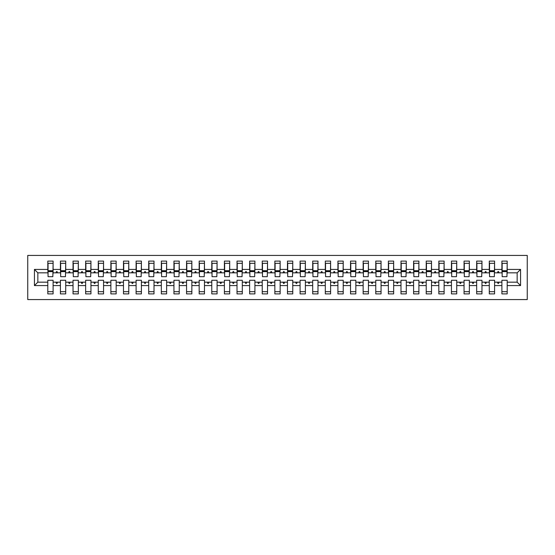 <?xml version="1.0" encoding="UTF-8"?>
<svg xmlns="http://www.w3.org/2000/svg" width="555" height="555" viewBox="0 0 555 555"><rect width="100%" height="100%" fill="white"/><g stroke="black" fill="none" stroke-linecap="round" stroke-linejoin="round"><path stroke-width="0.83" d="M27.75 299.575L527.25 299.575L527.25 255.425L27.75 255.425L27.75 299.575M520.562 285.575L517.156 282.169L517.156 272.831L520.562 269.425L520.562 285.575L507.194 285.575L507.194 280.275L501.893 280.275L501.893 282.169L494.581 282.169L494.581 280.275L489.281 280.275L489.281 282.169L481.969 282.169L481.969 280.275L476.669 280.275L476.669 282.169L469.357 282.169L469.357 280.275L464.056 280.275L464.056 282.169L456.737 282.169L456.737 280.275L451.444 280.275L451.444 282.169L444.125 282.169L444.125 280.275L438.832 280.275L438.832 282.169L431.512 282.169L431.512 280.275L426.212 280.275L426.212 282.169L418.9 282.169L418.9 280.275L413.6 280.275L413.6 282.169L406.288 282.169L406.288 280.275L400.988 280.275L400.988 282.169L393.668 282.169L393.668 280.275L388.375 280.275L388.375 282.169L381.056 282.169L381.056 280.275L375.763 280.275L375.763 282.169L368.444 282.169L368.444 280.275L363.143 280.275L363.143 282.169L355.831 282.169L355.831 280.275L350.531 280.275L350.531 282.169L343.219 282.169L343.219 280.275L337.919 280.275L337.919 282.169L330.607 282.169L330.607 280.275L325.306 280.275L325.306 282.169L317.987 282.169L317.987 280.275L312.694 280.275L312.694 282.169L305.375 282.169L305.375 280.275L300.082 280.275L300.082 282.169L292.762 282.169L292.762 280.275L287.462 280.275L287.462 282.169L280.15 282.169L280.15 280.275L274.85 280.275L274.85 282.169L267.538 282.169L267.538 280.275L262.238 280.275L262.238 282.169L254.918 282.169L254.918 280.275L249.625 280.275L249.625 282.169L242.306 282.169L242.306 280.275L237.013 280.275L237.013 282.169L229.694 282.169L229.694 280.275L224.393 280.275L224.393 282.169L217.081 282.169L217.081 280.275L211.781 280.275L211.781 282.169L204.469 282.169L204.469 280.275L199.169 280.275L199.169 282.169L191.857 282.169L191.857 280.275L186.556 280.275L186.556 282.169L179.237 282.169L179.237 280.275L173.944 280.275L173.944 282.169L166.625 282.169L166.625 280.275L161.332 280.275L161.332 282.169L154.012 282.169L154.012 280.275L148.712 280.275L148.712 282.169L141.4 282.169L141.4 280.275L136.1 280.275L136.1 282.169L128.788 282.169L128.788 280.275L123.487 280.275L123.487 282.169L116.168 282.169L116.168 280.275L110.875 280.275L110.875 282.169L103.556 282.169L103.556 280.275L98.263 280.275L98.263 282.169L90.944 282.169L90.944 280.275L85.643 280.275L85.643 282.169L78.331 282.169L78.331 280.275L73.031 280.275L73.031 282.169L65.719 282.169L65.719 280.275L60.419 280.275L60.419 282.169L53.107 282.169L53.107 293.9L47.806 293.9L47.806 282.169L37.844 282.169L34.438 285.575L34.438 269.425L37.844 272.831L37.844 282.169M507.194 285.575L507.194 293.9L501.893 293.9L501.893 282.169M517.156 272.831L507.194 272.831L507.194 261.1L501.893 261.1L501.893 269.425L494.581 269.425L494.332 274.725M502.15 274.725L501.893 269.425M501.893 285.575L494.581 285.575L494.581 293.9L489.281 293.9L489.281 282.169M494.581 269.425L494.581 261.1L489.281 261.1L489.281 269.425L481.969 269.425L481.712 274.725M489.538 274.725L489.281 269.425M489.281 285.575L481.969 285.575L481.969 293.9L476.669 293.9L476.669 282.169M481.969 269.425L481.969 261.1L476.669 261.1L476.669 269.425L469.357 269.425L469.1 274.725M476.918 274.725L476.669 269.425M476.669 285.575L469.357 285.575L469.357 293.9L464.056 293.9L464.056 282.169M469.357 269.425L469.357 261.1L464.056 261.1L464.056 269.425L456.737 269.425L456.488 274.725M464.306 274.725L464.056 269.425M464.056 285.575L456.737 285.575L456.737 293.9L451.444 293.9L451.444 282.169M456.737 269.425L456.737 261.1L451.444 261.1L451.444 269.425L444.125 269.425L443.875 274.725M451.694 274.725L451.444 269.425M451.444 285.575L444.125 285.575L444.125 293.9L438.832 293.9L438.832 282.169M444.125 269.425L444.125 261.1L438.832 261.1L438.832 269.425L431.512 269.425L431.263 274.725M439.081 274.725L438.832 269.425M438.832 285.575L431.512 285.575L431.512 293.9L426.212 293.9L426.212 282.169M431.512 269.425L431.512 261.1L426.212 261.1L426.212 269.425L418.9 269.425L418.643 274.725M426.469 274.725L426.212 269.425M426.212 285.575L418.9 285.575L418.9 293.9L413.6 293.9L413.6 282.169M418.9 269.425L418.9 261.1L413.6 261.1L413.6 269.425L406.288 269.425L406.031 274.725M413.857 274.725L413.6 269.425M413.6 285.575L406.288 285.575L406.288 293.9L400.988 293.9L400.988 282.169M406.288 269.425L406.288 261.1L400.988 261.1L400.988 269.425L393.668 269.425L393.419 274.725M401.237 274.725L400.988 269.425M400.988 285.575L393.668 285.575L393.668 293.9L388.375 293.9L388.375 282.169M393.668 269.425L393.668 261.1L388.375 261.1L388.375 269.425L381.056 269.425L380.806 274.725M388.625 274.725L388.375 269.425M388.375 285.575L381.056 285.575L381.056 293.9L375.763 293.9L375.763 282.169M381.056 269.425L381.056 261.1L375.763 261.1L375.763 269.425L368.444 269.425L368.194 274.725M376.012 274.725L375.763 269.425M375.763 285.575L368.444 285.575L368.444 293.9L363.143 293.9L363.143 282.169M368.444 269.425L368.444 261.1L363.143 261.1L363.143 269.425L355.831 269.425L355.582 274.725M363.4 274.725L363.143 269.425M363.143 285.575L355.831 285.575L355.831 293.9L350.531 293.9L350.531 282.169M355.831 269.425L355.831 261.1L350.531 261.1L350.531 269.425L343.219 269.425L342.962 274.725M350.788 274.725L350.531 269.425M350.531 285.575L343.219 285.575L343.219 293.9L337.919 293.9L337.919 282.169M343.219 269.425L343.219 261.1L337.919 261.1L337.919 269.425L330.607 269.425L330.35 274.725M338.168 274.725L337.919 269.425M337.919 285.575L330.607 285.575L330.607 293.9L325.306 293.9L325.306 282.169M330.607 269.425L330.607 261.1L325.306 261.1L325.306 269.425L317.987 269.425L317.738 274.725M325.556 274.725L325.306 269.425M325.306 285.575L317.987 285.575L317.987 293.9L312.694 293.9L312.694 282.169M317.987 269.425L317.987 261.1L312.694 261.1L312.694 269.425L305.375 269.425L305.125 274.725M312.944 274.725L312.694 269.425M312.694 285.575L305.375 285.575L305.375 293.9L300.082 293.9L300.082 282.169M305.375 269.425L305.375 261.1L300.082 261.1L300.082 269.425L292.762 269.425L292.513 274.725M300.331 274.725L300.082 269.425M300.082 285.575L292.762 285.575L292.762 293.9L287.462 293.9L287.462 282.169M292.762 269.425L292.762 261.1L287.462 261.1L287.462 269.425L280.15 269.425L279.893 274.725M287.719 274.725L287.462 269.425M287.462 285.575L280.15 285.575L280.15 293.9L274.85 293.9L274.85 282.169M280.15 269.425L280.15 261.1L274.85 261.1L274.85 269.425L267.538 269.425L267.281 274.725M275.107 274.725L274.85 269.425M274.85 285.575L267.538 285.575L267.538 293.9L262.238 293.9L262.238 282.169M267.538 269.425L267.538 261.1L262.238 261.1L262.238 269.425L254.918 269.425L254.669 274.725M262.487 274.725L262.238 269.425M262.238 285.575L254.918 285.575L254.918 293.9L249.625 293.9L249.625 282.169M254.918 269.425L254.918 261.1L249.625 261.1L249.625 269.425L242.306 269.425L242.056 274.725M249.875 274.725L249.625 269.425M249.625 285.575L242.306 285.575L242.306 293.9L237.013 293.9L237.013 282.169M242.306 269.425L242.306 261.1L237.013 261.1L237.013 269.425L229.694 269.425L229.444 274.725M237.262 274.725L237.013 269.425M237.013 285.575L229.694 285.575L229.694 293.9L224.393 293.9L224.393 282.169M229.694 269.425L229.694 261.1L224.393 261.1L224.393 269.425L217.081 269.425L216.832 274.725M224.65 274.725L224.393 269.425M224.393 285.575L217.081 285.575L217.081 293.9L211.781 293.9L211.781 282.169M217.081 269.425L217.081 261.1L211.781 261.1L211.781 269.425L204.469 269.425L204.212 274.725M212.038 274.725L211.781 269.425M211.781 285.575L204.469 285.575L204.469 293.9L199.169 293.9L199.169 282.169M204.469 269.425L204.469 261.1L199.169 261.1L199.169 269.425L191.857 269.425L191.6 274.725M199.418 274.725L199.169 269.425M199.169 285.575L191.857 285.575L191.857 293.9L186.556 293.9L186.556 282.169M191.857 269.425L191.857 261.1L186.556 261.1L186.556 269.425L179.237 269.425L178.987 274.725M186.806 274.725L186.556 269.425M186.556 285.575L179.237 285.575L179.237 293.9L173.944 293.9L173.944 282.169M179.237 269.425L179.237 261.1L173.944 261.1L173.944 269.425L166.625 269.425L166.375 274.725M174.194 274.725L173.944 269.425M173.944 285.575L166.625 285.575L166.625 293.9L161.332 293.9L161.332 282.169M166.625 269.425L166.625 261.1L161.332 261.1L161.332 269.425L154.012 269.425L153.763 274.725M161.581 274.725L161.332 269.425M161.332 285.575L154.012 285.575L154.012 293.9L148.712 293.9L148.712 282.169M154.012 269.425L154.012 261.1L148.712 261.1L148.712 269.425L141.4 269.425L141.143 274.725M148.969 274.725L148.712 269.425M148.712 285.575L141.4 285.575L141.4 293.9L136.1 293.9L136.1 282.169M141.4 269.425L141.4 261.1L136.1 261.1L136.1 269.425L128.788 269.425L128.531 274.725M136.357 274.725L136.1 269.425M136.1 285.575L128.788 285.575L128.788 293.9L123.487 293.9L123.487 282.169M128.788 269.425L128.788 261.1L123.487 261.1L123.487 269.425L116.168 269.425L115.919 274.725M123.737 274.725L123.487 269.425M123.487 285.575L116.168 285.575L116.168 293.9L110.875 293.9L110.875 282.169M116.168 269.425L116.168 261.1L110.875 261.1L110.875 269.425L103.556 269.425L103.306 274.725M111.125 274.725L110.875 269.425M110.875 285.575L103.556 285.575L103.556 293.9L98.263 293.9L98.263 282.169M103.556 269.425L103.556 261.1L98.263 261.1L98.263 269.425L90.944 269.425L90.694 274.725M98.513 274.725L98.263 269.425M98.263 285.575L90.944 285.575L90.944 293.9L85.643 293.9L85.643 282.169M90.944 269.425L90.944 261.1L85.643 261.1L85.643 269.425L78.331 269.425L78.082 274.725M85.9 274.725L85.643 269.425M85.643 285.575L78.331 285.575L78.331 293.9L73.031 293.9L73.031 282.169M78.331 269.425L78.331 261.1L73.031 261.1L73.031 269.425L65.719 269.425L65.462 274.725M73.288 274.725L73.031 269.425M73.031 285.575L65.719 285.575L65.719 293.9L60.419 293.9L60.419 282.169M65.719 269.425L65.719 261.1L60.419 261.1L60.419 269.425L53.107 269.425L53.107 261.1L47.806 261.1L47.806 269.425L34.438 269.425M60.668 274.725L60.419 269.425M53.107 282.169L53.107 280.275L47.806 280.275L47.806 282.169M48.056 274.725L47.806 269.425M507.194 272.831L506.944 274.725M494.581 285.575L494.581 282.169M481.969 285.575L481.969 282.169M469.357 285.575L469.357 282.169M456.737 285.575L456.737 282.169M444.125 285.575L444.125 282.169M431.512 285.575L431.512 282.169M418.9 285.575L418.9 282.169M406.288 285.575L406.288 282.169M393.668 285.575L393.668 282.169M381.056 285.575L381.056 282.169M368.444 285.575L368.444 282.169M355.831 285.575L355.831 282.169M343.219 285.575L343.219 282.169M330.607 285.575L330.607 282.169M317.987 285.575L317.987 282.169M305.375 285.575L305.375 282.169M292.762 285.575L292.762 282.169M280.15 285.575L280.15 282.169M267.538 285.575L267.538 282.169M254.918 285.575L254.918 282.169M242.306 285.575L242.306 282.169M229.694 285.575L229.694 282.169M217.081 285.575L217.081 282.169M204.469 285.575L204.469 282.169M191.857 285.575L191.857 282.169M179.237 285.575L179.237 282.169M166.625 285.575L166.625 282.169M154.012 285.575L154.012 282.169M141.4 285.575L141.4 282.169M128.788 285.575L128.788 282.169M116.168 285.575L116.168 282.169M103.556 285.575L103.556 282.169M90.944 285.575L90.944 282.169M78.331 285.575L78.331 282.169M65.719 285.575L65.719 282.169M520.562 269.425L507.194 269.425M60.419 285.575L53.107 285.575M47.806 285.575L34.438 285.575M497.467 272.831L499.014 272.831L498.556 271.568L497.925 271.568L497.467 272.831L494.581 272.831M501.893 272.831L499.014 272.831M497.467 282.169L497.925 283.432L498.556 283.432L499.014 282.169M484.848 272.831L486.402 272.831L485.937 271.568L485.313 271.568L484.848 272.831L481.969 272.831M489.281 272.831L486.402 272.831M484.848 282.169L485.313 283.432L485.937 283.432L486.402 282.169M472.236 272.831L473.783 272.831L473.325 271.568L472.693 271.568L472.236 272.831L469.357 272.831M476.669 272.831L473.783 272.831M472.236 282.169L472.693 283.432L473.325 283.432L473.783 282.169M459.623 272.831L461.17 272.831L460.712 271.568L460.081 271.568L459.623 272.831L456.737 272.831M464.056 272.831L461.17 272.831M459.623 282.169L460.081 283.432L460.712 283.432L461.17 282.169M447.011 272.831L448.558 272.831L448.1 271.568L447.469 271.568L447.011 272.831L444.125 272.831M451.444 272.831L448.558 272.831M447.011 282.169L447.469 283.432L448.1 283.432L448.558 282.169M434.398 272.831L435.946 272.831L435.488 271.568L434.856 271.568L434.398 272.831L431.512 272.831M438.832 272.831L435.946 272.831M434.398 282.169L434.856 283.432L435.488 283.432L435.946 282.169M421.779 272.831L423.333 272.831L422.875 271.568L422.244 271.568L421.779 272.831L418.9 272.831M426.212 272.831L423.333 272.831M421.779 282.169L422.244 283.432L422.875 283.432L423.333 282.169M409.167 272.831L410.721 272.831L410.256 271.568L409.625 271.568L409.167 272.831L406.288 272.831M413.6 272.831L410.721 272.831M409.167 282.169L409.625 283.432L410.256 283.432L410.721 282.169M396.554 272.831L398.101 272.831L397.644 271.568L397.012 271.568L396.554 272.831L393.668 272.831M400.988 272.831L398.101 272.831M396.554 282.169L397.012 283.432L397.644 283.432L398.101 282.169M383.942 272.831L385.489 272.831L385.031 271.568L384.4 271.568L383.942 272.831L381.056 272.831M388.375 272.831L385.489 272.831M383.942 282.169L384.4 283.432L385.031 283.432L385.489 282.169M371.33 272.831L372.877 272.831L372.419 271.568L371.788 271.568L371.33 272.831L368.444 272.831M375.763 272.831L372.877 272.831M371.33 282.169L371.788 283.432L372.419 283.432L372.877 282.169M358.717 272.831L360.264 272.831L359.806 271.568L359.175 271.568L358.717 272.831L355.831 272.831M363.143 272.831L360.264 272.831M358.717 282.169L359.175 283.432L359.806 283.432L360.264 282.169M346.098 272.831L347.652 272.831L347.187 271.568L346.563 271.568L346.098 272.831L343.219 272.831M350.531 272.831L347.652 272.831M346.098 282.169L346.563 283.432L347.187 283.432L347.652 282.169M333.486 272.831L335.033 272.831L334.575 271.568L333.943 271.568L333.486 272.831L330.607 272.831M337.919 272.831L335.033 272.831M333.486 282.169L333.943 283.432L334.575 283.432L335.033 282.169M320.873 272.831L322.42 272.831L321.962 271.568L321.331 271.568L320.873 272.831L317.987 272.831M325.306 272.831L322.42 272.831M320.873 282.169L321.331 283.432L321.962 283.432L322.42 282.169M308.261 272.831L309.808 272.831L309.35 271.568L308.719 271.568L308.261 272.831L305.375 272.831M312.694 272.831L309.808 272.831M308.261 282.169L308.719 283.432L309.35 283.432L309.808 282.169M295.649 272.831L297.196 272.831L296.738 271.568L296.106 271.568L295.649 272.831L292.762 272.831M300.082 272.831L297.196 272.831M295.649 282.169L296.106 283.432L296.738 283.432L297.196 282.169M283.029 272.831L284.583 272.831L284.125 271.568L283.494 271.568L283.029 272.831L280.15 272.831M287.462 272.831L284.583 272.831M283.029 282.169L283.494 283.432L284.125 283.432L284.583 282.169M270.417 272.831L271.971 272.831L271.506 271.568L270.875 271.568L270.417 272.831L267.538 272.831M274.85 272.831L271.971 272.831M270.417 282.169L270.875 283.432L271.506 283.432L271.971 282.169M257.804 272.831L259.351 272.831L258.894 271.568L258.262 271.568L257.804 272.831L254.918 272.831M262.238 272.831L259.351 272.831M257.804 282.169L258.262 283.432L258.894 283.432L259.351 282.169M245.192 272.831L246.739 272.831L246.281 271.568L245.65 271.568L245.192 272.831L242.306 272.831M249.625 272.831L246.739 272.831M245.192 282.169L245.65 283.432L246.281 283.432L246.739 282.169M232.58 272.831L234.127 272.831L233.669 271.568L233.038 271.568L232.58 272.831L229.694 272.831M237.013 272.831L234.127 272.831M232.58 282.169L233.038 283.432L233.669 283.432L234.127 282.169M219.967 272.831L221.514 272.831L221.056 271.568L220.425 271.568L219.967 272.831L217.081 272.831M224.393 272.831L221.514 272.831M219.967 282.169L220.425 283.432L221.056 283.432L221.514 282.169M207.348 272.831L208.902 272.831L208.437 271.568L207.813 271.568L207.348 272.831L204.469 272.831M211.781 272.831L208.902 272.831M207.348 282.169L207.813 283.432L208.437 283.432L208.902 282.169M194.736 272.831L196.283 272.831L195.825 271.568L195.194 271.568L194.736 272.831L191.857 272.831M199.169 272.831L196.283 272.831M194.736 282.169L195.194 283.432L195.825 283.432L196.283 282.169M182.123 272.831L183.67 272.831L183.212 271.568L182.581 271.568L182.123 272.831L179.237 272.831M186.556 272.831L183.67 272.831M182.123 282.169L182.581 283.432L183.212 283.432L183.67 282.169M169.511 272.831L171.058 272.831L170.6 271.568L169.969 271.568L169.511 272.831L166.625 272.831M173.944 272.831L171.058 272.831M169.511 282.169L169.969 283.432L170.6 283.432L171.058 282.169M156.898 272.831L158.446 272.831L157.988 271.568L157.356 271.568L156.898 272.831L154.012 272.831M161.332 272.831L158.446 272.831M156.898 282.169L157.356 283.432L157.988 283.432L158.446 282.169M144.279 272.831L145.833 272.831L145.375 271.568L144.744 271.568L144.279 272.831L141.4 272.831M148.712 272.831L145.833 272.831M144.279 282.169L144.744 283.432L145.375 283.432L145.833 282.169M131.667 272.831L133.221 272.831L132.756 271.568L132.125 271.568L131.667 272.831L128.788 272.831M136.1 272.831L133.221 272.831M131.667 282.169L132.125 283.432L132.756 283.432L133.221 282.169M119.054 272.831L120.602 272.831L120.144 271.568L119.512 271.568L119.054 272.831L116.168 272.831M123.487 272.831L120.602 272.831M119.054 282.169L119.512 283.432L120.144 283.432L120.602 282.169M106.442 272.831L107.989 272.831L107.531 271.568L106.9 271.568L106.442 272.831L103.556 272.831M110.875 272.831L107.989 272.831M106.442 282.169L106.9 283.432L107.531 283.432L107.989 282.169M93.83 272.831L95.377 272.831L94.919 271.568L94.288 271.568L93.83 272.831L90.944 272.831M98.263 272.831L95.377 272.831M93.83 282.169L94.288 283.432L94.919 283.432L95.377 282.169M81.217 272.831L82.764 272.831L82.306 271.568L81.675 271.568L81.217 272.831L78.331 272.831M85.643 272.831L82.764 272.831M81.217 282.169L81.675 283.432L82.306 283.432L82.764 282.169M68.598 272.831L70.152 272.831L69.687 271.568L69.063 271.568L68.598 272.831L65.719 272.831M73.031 272.831L70.152 272.831M68.598 282.169L69.063 283.432L69.687 283.432L70.152 282.169M55.986 272.831L57.533 272.831L57.075 271.568L56.444 271.568L55.986 272.831L53.107 272.831L53.107 269.425M60.419 272.831L57.533 272.831M55.986 282.169L56.444 283.432L57.075 283.432L57.533 282.169M53.107 272.831L52.85 274.725M47.806 272.831L37.844 272.831M517.156 282.169L507.194 282.169M48.056 271.638L48.056 263.313L53.107 263.313L52.85 276.681L48.056 276.681L48.056 271.638L52.85 271.638M47.806 291.687L53.107 291.687M60.668 271.638L60.668 263.313L65.719 263.313L65.462 276.681L60.668 276.681L60.668 271.638L65.462 271.638M60.419 291.687L65.719 291.687M73.288 271.638L73.288 263.313L78.331 263.313L78.082 276.681L73.288 276.681L73.288 271.638L78.082 271.638M73.031 291.687L78.331 291.687M85.9 271.638L85.9 263.313L90.944 263.313L90.694 276.681L85.9 276.681L85.9 271.638L90.694 271.638M85.643 291.687L90.944 291.687M98.513 271.638L98.513 263.313L103.556 263.313L103.306 276.681L98.513 276.681L98.513 271.638L103.306 271.638M98.263 291.687L103.556 291.687M111.125 271.638L111.125 263.313L116.168 263.313L115.919 276.681L111.125 276.681L111.125 271.638L115.919 271.638M110.875 291.687L116.168 291.687M123.737 271.638L123.737 263.313L128.788 263.313L128.531 276.681L123.737 276.681L123.737 271.638L128.531 271.638M123.487 291.687L128.788 291.687M136.357 271.638L136.357 263.313L141.4 263.313L141.143 276.681L136.357 276.681L136.357 271.638L141.143 271.638M136.1 291.687L141.4 291.687M148.969 271.638L148.969 263.313L154.012 263.313L153.763 276.681L148.969 276.681L148.969 271.638L153.763 271.638M148.712 291.687L154.012 291.687M161.581 271.638L161.581 263.313L166.625 263.313L166.375 276.681L161.581 276.681L161.581 271.638L166.375 271.638M161.332 291.687L166.625 291.687M174.194 271.638L174.194 263.313L179.237 263.313L178.987 276.681L174.194 276.681L174.194 271.638L178.987 271.638M173.944 291.687L179.237 291.687M186.806 271.638L186.806 263.313L191.857 263.313L191.6 276.681L186.806 276.681L186.806 271.638L191.6 271.638M186.556 291.687L191.857 291.687M199.418 271.638L199.418 263.313L204.469 263.313L204.212 276.681L199.418 276.681L199.418 271.638L204.212 271.638M199.169 291.687L204.469 291.687M212.038 271.638L212.038 263.313L217.081 263.313L216.832 276.681L212.038 276.681L212.038 271.638L216.832 271.638M211.781 291.687L217.081 291.687M224.65 271.638L224.65 263.313L229.694 263.313L229.444 276.681L224.65 276.681L224.65 271.638L229.444 271.638M224.393 291.687L229.694 291.687M237.262 271.638L237.262 263.313L242.306 263.313L242.056 276.681L237.262 276.681L237.262 271.638L242.056 271.638M237.013 291.687L242.306 291.687M249.875 271.638L249.875 263.313L254.918 263.313L254.669 276.681L249.875 276.681L249.875 271.638L254.669 271.638M249.625 291.687L254.918 291.687M262.487 271.638L262.487 263.313L267.538 263.313L267.281 276.681L262.487 276.681L262.487 271.638L267.281 271.638M262.238 291.687L267.538 291.687M275.107 271.638L275.107 263.313L280.15 263.313L279.893 276.681L275.107 276.681L275.107 271.638L279.893 271.638M274.85 291.687L280.15 291.687M287.719 271.638L287.719 263.313L292.762 263.313L292.513 276.681L287.719 276.681L287.719 271.638L292.513 271.638M287.462 291.687L292.762 291.687M300.331 271.638L300.331 263.313L305.375 263.313L305.125 276.681L300.331 276.681L300.331 271.638L305.125 271.638M300.082 291.687L305.375 291.687M312.944 271.638L312.944 263.313L317.987 263.313L317.738 276.681L312.944 276.681L312.944 271.638L317.738 271.638M312.694 291.687L317.987 291.687M325.556 271.638L325.556 263.313L330.607 263.313L330.35 276.681L325.556 276.681L325.556 271.638L330.35 271.638M325.306 291.687L330.607 291.687M338.168 271.638L338.168 263.313L343.219 263.313L342.962 276.681L338.168 276.681L338.168 271.638L342.962 271.638M337.919 291.687L343.219 291.687M350.788 271.638L350.788 263.313L355.831 263.313L355.582 276.681L350.788 276.681L350.788 271.638L355.582 271.638M350.531 291.687L355.831 291.687M363.4 271.638L363.4 263.313L368.444 263.313L368.194 276.681L363.4 276.681L363.4 271.638L368.194 271.638M363.143 291.687L368.444 291.687M376.012 271.638L376.012 263.313L381.056 263.313L380.806 276.681L376.012 276.681L376.012 271.638L380.806 271.638M375.763 291.687L381.056 291.687M388.625 271.638L388.625 263.313L393.668 263.313L393.419 276.681L388.625 276.681L388.625 271.638L393.419 271.638M388.375 291.687L393.668 291.687M401.237 271.638L401.237 263.313L406.288 263.313L406.031 276.681L401.237 276.681L401.237 271.638L406.031 271.638M400.988 291.687L406.288 291.687M413.857 271.638L413.857 263.313L418.9 263.313L418.643 276.681L413.857 276.681L413.857 271.638L418.643 271.638M413.6 291.687L418.9 291.687M426.469 271.638L426.469 263.313L431.512 263.313L431.263 276.681L426.469 276.681L426.469 271.638L431.263 271.638M426.212 291.687L431.512 291.687M439.081 271.638L439.081 263.313L444.125 263.313L443.875 276.681L439.081 276.681L439.081 271.638L443.875 271.638M438.832 291.687L444.125 291.687M451.694 271.638L451.694 263.313L456.737 263.313L456.488 276.681L451.694 276.681L451.694 271.638L456.488 271.638M451.444 291.687L456.737 291.687M464.306 271.638L464.306 263.313L469.357 263.313L469.1 276.681L464.306 276.681L464.306 271.638L469.1 271.638M464.056 291.687L469.357 291.687M476.918 271.638L476.918 263.313L481.969 263.313L481.712 276.681L476.918 276.681L476.918 271.638L481.712 271.638M476.669 291.687L481.969 291.687M489.538 271.638L489.538 263.313L494.581 263.313L494.332 276.681L489.538 276.681L489.538 271.638L494.332 271.638M489.281 291.687L494.581 291.687M502.15 271.638L502.15 263.313L507.194 263.313L506.944 276.681L502.15 276.681L502.15 271.638L506.944 271.638M501.893 291.687L507.194 291.687M48.056 270.875L52.85 270.875M60.668 270.875L65.462 270.875M73.288 270.875L78.082 270.875M85.9 270.875L90.694 270.875M98.513 270.875L103.306 270.875M111.125 270.875L115.919 270.875M123.737 270.875L128.531 270.875M136.357 270.875L141.143 270.875M148.969 270.875L153.763 270.875M161.581 270.875L166.375 270.875M174.194 270.875L178.987 270.875M186.806 270.875L191.6 270.875M199.418 270.875L204.212 270.875M212.038 270.875L216.832 270.875M224.65 270.875L229.444 270.875M237.262 270.875L242.056 270.875M249.875 270.875L254.669 270.875M262.487 270.875L267.281 270.875M275.107 270.875L279.893 270.875M287.719 270.875L292.513 270.875M300.331 270.875L305.125 270.875M312.944 270.875L317.738 270.875M325.556 270.875L330.35 270.875M338.168 270.875L342.962 270.875M350.788 270.875L355.582 270.875M363.4 270.875L368.194 270.875M376.012 270.875L380.806 270.875M388.625 270.875L393.419 270.875M401.237 270.875L406.031 270.875M413.857 270.875L418.643 270.875M426.469 270.875L431.263 270.875M439.081 270.875L443.875 270.875M451.694 270.875L456.488 270.875M464.306 270.875L469.1 270.875M476.918 270.875L481.712 270.875M489.538 270.875L494.332 270.875M502.15 270.875L506.944 270.875M48.056 270.687L52.85 270.687M60.668 270.687L65.462 270.687M73.288 270.687L78.082 270.687M85.9 270.687L90.694 270.687M98.513 270.687L103.306 270.687M111.125 270.687L115.919 270.687M123.737 270.687L128.531 270.687M136.357 270.687L141.143 270.687M148.969 270.687L153.763 270.687M161.581 270.687L166.375 270.687M174.194 270.687L178.987 270.687M186.806 270.687L191.6 270.687M199.418 270.687L204.212 270.687M212.038 270.687L216.832 270.687M224.65 270.687L229.444 270.687M237.262 270.687L242.056 270.687M249.875 270.687L254.669 270.687M262.487 270.687L267.281 270.687M275.107 270.687L279.893 270.687M287.719 270.687L292.513 270.687M300.331 270.687L305.125 270.687M312.944 270.687L317.738 270.687M325.556 270.687L330.35 270.687M338.168 270.687L342.962 270.687M350.788 270.687L355.582 270.687M363.4 270.687L368.194 270.687M376.012 270.687L380.806 270.687M388.625 270.687L393.419 270.687M401.237 270.687L406.031 270.687M413.857 270.687L418.643 270.687M426.469 270.687L431.263 270.687M439.081 270.687L443.875 270.687M451.694 270.687L456.488 270.687M464.306 270.687L469.1 270.687M476.918 270.687L481.712 270.687M489.538 270.687L494.332 270.687M502.15 270.687L506.944 270.687"/></g></svg>
